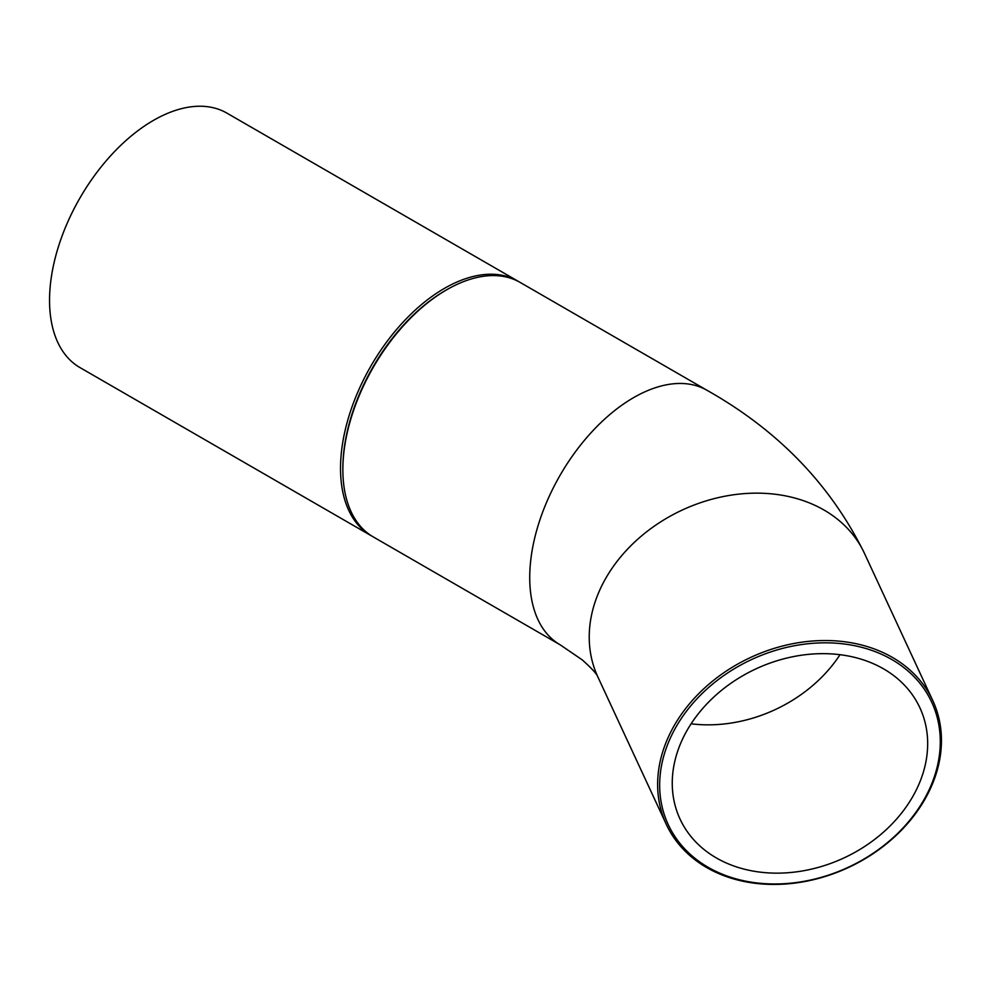 <?xml version="1.0" encoding="UTF-8"?>
<svg xmlns="http://www.w3.org/2000/svg" width="991" height="991" viewBox="0 0 991 991"><rect width="100%" height="100%" fill="white"/><g stroke="black" fill="none" stroke-linecap="round" stroke-linejoin="round"><path stroke-width="1.49" d="M940.286 741.689A145.268 114.572 155.1 0 0 729.81 671.539A145.268 114.572 155.1 0 0 729.81 876.973A145.268 114.572 155.1 0 0 940.286 741.689M941.45 740.525A146.916 115.873 -24.9 0 1 824.301 876.762A146.916 115.873 -24.9 0 1 666.274 824.326A146.916 115.873 -24.9 0 1 750.757 657.38A146.916 115.873 -24.9 0 1 932.804 700.625A146.916 115.873 -24.9 0 1 941.45 740.525M707.078 390.343L520.213 282.46A146.916 84.83 120 0 0 446.755 289.744A146.916 84.83 120 0 0 342.861 469.672A146.916 84.83 120 0 0 373.297 536.936L560.163 644.819A146.916 84.83 -60 0 1 529.727 577.567A146.916 84.83 -60 0 1 593.857 429.71A146.916 84.83 -60 0 1 707.078 390.343C778.195 430.428 830.644 484.735 864.4 553.251L932.804 700.625M342.861 469.672L342.861 468.322A145.268 83.876 -60 0 1 445.578 290.413L446.755 289.744M372.133 536.242A146.916 84.83 -60 0 1 370.956 535.586A146.916 84.83 -60 0 1 370.956 365.939A146.916 84.83 -60 0 1 517.872 281.11A146.916 84.83 -60 0 1 519.036 281.803M370.956 535.586L79.974 367.587A146.916 84.83 -60 0 1 79.974 197.94A146.916 84.83 -60 0 1 226.902 113.123L517.872 281.11M927.675 743.646A132.212 104.266 -24.9 0 1 822.257 866.245A132.212 104.266 -24.9 0 1 680.037 819.062A132.212 104.266 -24.9 0 1 756.071 668.814A132.212 104.266 -24.9 0 1 919.883 707.747A132.212 104.266 -24.9 0 1 927.675 743.646M840.009 654.704A132.212 104.266 -24.9 0 1 691.099 723.802M666.274 824.326L597.87 676.952A146.916 115.873 -24.9 0 1 589.224 637.064A146.916 115.873 -24.9 0 1 706.372 500.814A146.916 115.873 -24.9 0 1 864.4 553.251M597.87 676.952C597.177 677.101 600.298 676.035 582.163 659.82L560.163 644.819"/></g></svg>
